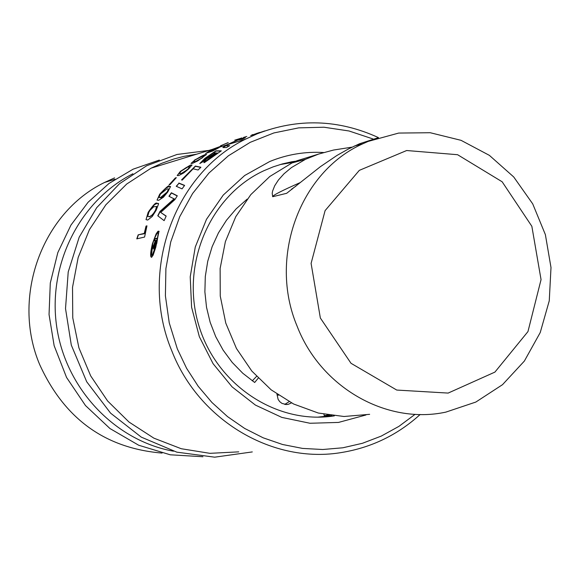 <?xml version="1.0" encoding="UTF-8"?>
<svg xmlns="http://www.w3.org/2000/svg" width="580" height="580" viewBox="0 0 580 580"><rect width="100%" height="100%" fill="white"/><g stroke="black" fill="none" stroke-linecap="round" stroke-linejoin="round"><path stroke-width="0.87" d="M146.022 219.617L148.27 212.585L151.358 207.857L154.795 204.493L156.948 203.493L158.608 203.761L156.165 210.264L152.228 216.485L147.719 220.059L146.029 219.631L148.161 212.316C153.055 205.175 155.947 202.152 156.846 203.239L158.507 203.5M147.74 216.376L149.502 216.855L152.344 215.209L155.541 210.62L156.752 206.654M149.393 216.579L151.525 215.542L153.555 213.346L155.433 210.351L156.68 206.436L153.656 206.785L150.039 210.337L148.893 212.207L147.719 216.333L149.502 216.855M152.214 249.313L155.556 240.751L154.2 240.686L154.78 238.713L157.434 238.105L154.875 247.138L153.722 249.124L154.077 245.434L151.757 250.299L155.418 240.41M153.823 249.103L154.077 245.434M154.454 240.627L154.918 239.047L157.318 238.503M154.838 246.783L156.629 240.512L155.781 240.323L154.592 244.695L154.273 246.514L154.469 247.298L154.838 246.783L156.491 240.163M154.831 246.079L154.976 246.442M152.351 247.725L152.496 248.088M154.425 246.913L154.693 246.42M153.7 247.399L153.845 247.762M153.627 248.356L153.772 248.719M242.44 138.337L245.355 137.75L242.041 139.222L238.01 139.983L227.432 144.725L226.186 145.776L229.694 145.624L226.526 147.508L222.858 147.559L226.135 145.123L238.619 139.555L244.383 138.171M238.452 139.86L242.527 138.555M222.916 147.588L227.976 144.413M226.265 145.805L229.267 145.87M206.741 160.508L217.696 153.163L215.898 152.874L206.668 160.334L217.601 152.946M203.065 161.196L215.39 153.062L213.462 152.801L205.624 158.333L203 161.03L215.303 152.844M199.861 163.56L204.987 158.565L216.036 151.054L220.994 151.061M203.892 162.668L206.03 159.95L199.803 163.516L204.899 158.34L215.948 150.836L221.313 150.851L204.37 162.618L203.826 162.625L206.03 159.95M257.317 133.175L256.715 133.364M252.641 134.618L252.054 134.814M264.857 130.913L250.727 135.553L259.564 132.465M181.779 179.981L195.46 166.3L200.499 167.352M200.905 167.236L198.07 170.005L193.125 168.794L182.185 180.119L181.54 179.901L195.366 166.069L200.905 167.236M176.443 186.361L178.952 183.28L184.034 185.353M178.85 183.041L184.621 185.397L182.04 188.862L176.226 186.274L178.952 183.28M169.143 196.374L171.463 193.017L177.204 195.946M157.941 215.927L160.036 211.758L174.304 198.983L168.94 196.272L171.361 192.763L177.299 195.793L174.928 199.578L160.696 212.432L165.837 216.006M160.696 212.432L166.17 216.057L164.133 220.646L157.76 215.789L159.921 211.482L174.196 198.722M202.456 156.237L195.271 159.862L193.314 161.755L194.96 161.516C195.126 161.922 197.512 160.66 202.13 157.731L204.117 155.947L202.456 156.237M193.408 161.798L195.047 161.733L202.217 157.948L204.138 156.006M194.518 160.058L204.863 154.686L206.494 154.44L197.794 160.885L192.64 163.292L191.008 163.444L194.605 160.276C200.375 156.651 203.826 154.86 204.943 154.903L206.502 154.613M191.059 163.48L194.605 160.276M246.79 136.452L243.44 137.46M235.625 139.874L241.498 138.069M241.969 137.917L234.733 140.157M175.334 177.951L176.327 177.661L170.012 184.621L169.026 184.904L175.334 177.951L175.987 178.016M169.418 184.788L175.428 178.176M228.157 142.586L220.48 145.841L228.186 142.666M166.895 188.942L160.428 194.068L158.956 197.396L160.609 197.468L167.047 192.118L168.555 188.95L166.895 188.942M158.993 197.439L160.711 197.722C161.284 198.432 163.422 196.649 167.141 192.364L168.62 189.145M159.688 194.213C166.243 187.304 169.331 184.708 168.932 186.412L170.578 186.506L167.779 191.994L163.429 197.186L158.695 200.332L157.042 200.107L159.688 194.213L165.924 188.167L168.352 186.876L170.578 186.506M157.049 200.114L159.783 194.452M215.347 148.27L221.604 146.124M205.719 153.519L208.655 151.525M208.118 152.272L213.629 150.495M217.95 147.639L217.34 147.82M218.95 147.682L219.247 147.16M209.692 151.764L219.233 147.124L210.149 150.648L208.046 152.098L209.779 151.975M217.862 148.27L212.555 151.032L205.624 153.482L212.403 149.343L221.727 145.921L217.862 148.27M138.163 234.849L144.239 233.406L146.037 226.077L146.965 225.845L144.579 237.053L136.778 238.866L138.163 234.849L144.369 233.718L146.153 226.374L146.863 226.2M137.032 238.808L138.286 235.161M177.212 175.581L180.503 171.542L190.457 165.322L192.052 165.162M179.423 173.565L181.098 173.608L188.014 169.287L189.783 166.888M181.004 173.384C181.322 173.906 183.628 172.463 187.92 169.063L189.747 166.808L188.094 166.989C187.761 166.504 185.455 167.881 181.156 171.136L179.365 173.514L181.098 173.608M188.667 168.896L183.831 172.869L178.821 175.53L177.19 175.551L180.409 171.317L190.37 165.104L192.002 164.974L188.667 168.896M151.605 254.772L152.178 255.374L156.796 243.223L158.391 233.269M156.651 242.875L158.297 233.015L157.869 232.805L156.803 233.769L154.28 238.902L152.743 243.745L151.561 254.692L152.018 254.982C153.178 254.315 154.722 250.277 156.651 242.875L156.796 243.223M151.583 257.324L151.032 256.969C150.242 255.526 150.691 251.147 152.381 243.825L156.114 233.907L157.992 231.253L159.014 231.21L155.774 247.298L153.142 255.127L151.583 257.324M151.068 257.034L152.518 244.18L153.388 241.193L156.868 233.153L158.123 231.572L159.108 231.471M378.508 137.634C338.452 119.277 297.968 118.016 257.041 133.864L245.543 139.156C173.79 173.964 138.656 272.353 171.796 350.842C198.831 420.812 273.492 464.529 342.309 452.385C371.852 447.412 397.808 434.775 420.181 414.475M196.729 154.157L183.954 156.353L173.906 158.985L161.639 163.335L151.112 168.164L126.723 184.019L105.879 204.769L89.458 229.593L78.169 257.491L72.522 287.325L72.761 317.855L78.902 347.804L90.697 375.912L107.633 401.005L128.999 422.037L153.888 438.161L181.243 448.724L209.917 453.335L238.743 451.856M329.019 415.178L324.481 416.005M323.937 414.287L324.604 416.933M252.293 380.835L256.548 376.398M291.457 402.919L288.202 404.347L286.389 404.543L281.974 403.404L279.756 401.686L278.11 399.366L276.979 394.161M284.736 404.398L289.123 401.679M247.167 199.121L236.125 208.901L226.483 220.233L218.435 232.913L212.135 246.696L207.727 261.312L205.298 276.479L204.885 291.907L206.524 307.284L210.163 322.32L215.738 336.704L223.14 350.161L232.225 362.435L242.802 373.274L254.678 382.481L258.231 378.167M280.002 164.597L296.358 161.776M331.825 415.57L317.615 417.179M329.657 415.273L324.51 416.164M334.363 415.867C276.392 425.082 215.499 384.417 198.367 323.915C180.721 263.574 210.286 195.453 263.769 170.774L273.151 166.866L282.395 163.915L291.841 161.755L301.426 160.399M365.951 414.99L338.51 422.428L310.003 423.262L281.837 417.404L255.417 405.087L232.109 386.889L213.092 363.704L199.346 336.704L191.596 307.24L190.218 276.827L195.279 247.015L206.494 219.291L223.256 195.061L244.695 175.493L269.707 161.53C287.049 154.44 305.015 151.438 323.611 152.525M132.9 173.761L132.9 173.761C79.902 200.622 47.611 264.371 56.666 326.431C65.547 388.506 114.746 440.67 173.485 451.204M162.081 453.082C105.176 448.325 64.365 418.803 39.65 364.508C11.151 297.236 41.919 212.708 104.552 182.468L114.586 177.871M415.106 414.309L398.88 426.387L381.227 436.109L362.435 443.287L342.831 447.789L322.748 449.507L302.543 448.412L282.562 444.498L263.168 437.813L244.709 428.468L227.519 416.614L211.925 402.469L198.193 386.265L186.593 368.3L177.335 348.892L169.244 322.857L165.401 295.836L165.902 268.62L170.723 241.99L179.72 216.71L192.604 193.502L208.981 173.007L228.382 155.795L250.226 142.325L273.883 132.943L298.7 127.868L323.974 127.223L349.015 130.978L373.15 139.012M276.972 394.733L278.523 395.219M318.246 154.193L296.989 160.747L291.986 162.958L269.83 176.472L250.814 194.626L235.77 216.659L225.381 241.635L220.124 268.496L220.255 296.054L225.78 323.118L236.451 348.486L251.807 371.055L271.157 389.833L293.647 404.021L318.282 413.033L343.976 416.498L369.641 414.323M378.24 137.721L359.586 143.738L348.507 148.929L336.937 155.462L320.428 166.656L286.658 193.314L272.665 196.714L272.208 193.234L272.629 190.958L274.71 185.738L278.422 179.996L283.997 173.79L291.435 167.591L305.529 159.297L318.674 154.048L333.551 150.039L352.038 147.153M297.09 326.119C320.646 387.418 386.548 424.937 445.817 412.126L475.832 402.056L502.505 384.685L524.363 361.057L540.226 332.558L549.26 300.802L551 267.547L545.381 234.639L532.723 203.877L513.713 176.951L489.375 155.353L461.035 140.324L430.237 132.726L398.699 133.066L368.206 141.397L362.913 143.746C299.867 171.694 268.185 257.607 297.09 326.119M320.356 318.014L311.098 263.392L325.097 210.612L359.317 170.36L406.66 150.524L457.584 154.708L502.149 181.779L531.846 226.28L541.053 279.625L527.96 331.586L494.914 372.099L448.144 393.08L396.742 390.057L351.016 363.298L320.356 318.014M300.353 182.526C281.757 190.719 272.527 195.445 272.665 196.714M292.037 189.261L291.522 189.203L295.923 186.144M152.018 254.982L152.178 255.374M324.401 415.635L327.946 415.004M226.686 145.181L226.265 145.312M151.713 255.084L151.561 254.692M245.543 139.156L227.432 144.725M226.135 145.123L220.378 146.892M212.403 149.343L151.112 168.164M219.146 147.269L213.614 148.966M202.927 456.728L170.259 454.8L138.685 445.23L109.953 428.533L85.492 405.558L66.555 377.457L54.143 345.687L49.046 314.519L50.293 283.04L57.811 252.619L70.963 225.069L88.066 202.275L109.054 183.418L133.117 169.186L159.34 160.073M252.3 451.922L214.694 457.178L176.82 452.153L141.288 437.132L110.584 413.149L86.71 381.763L71.304 345.093L65.518 308.589L68.215 271.947L79.192 237.184L96.686 207.698L119.444 183.78L146.66 165.764L176.987 154.476L208.93 150.409M285.179 404.47L288.202 404.347M329.498 415.302L328.2 415.338M115.079 179.234L104.552 182.468M362.913 143.746L354.242 146.095M305.522 159.29L291.986 162.958"/></g></svg>
